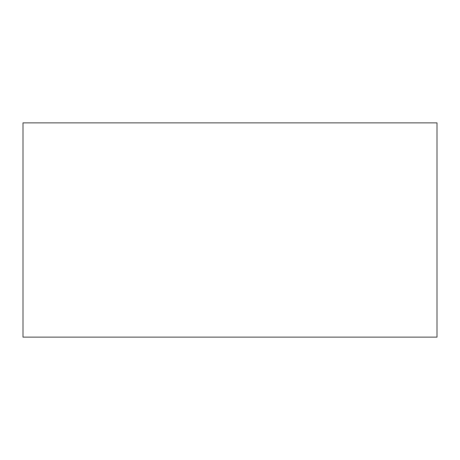 <?xml version="1.0" encoding="UTF-8"?>
<svg xmlns="http://www.w3.org/2000/svg" width="460" height="460" viewBox="0 0 460 460"><rect width="100%" height="100%" fill="white"/><g stroke="black" fill="none" stroke-linecap="round" stroke-linejoin="round"><path stroke-width="0.69" d="M437 337.134L23 337.134L23 122.866L437 122.866L437 337.134"/></g></svg>
